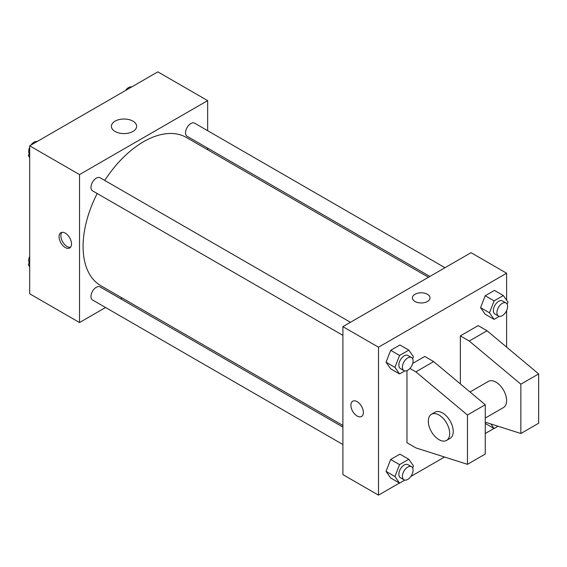 <?xml version="1.0" encoding="UTF-8"?>
<svg xmlns="http://www.w3.org/2000/svg" width="567" height="567" viewBox="0 0 567 567"><rect width="100%" height="100%" fill="white"/><g stroke="black" fill="none" stroke-linecap="round" stroke-linejoin="round"><path stroke-width="0.85" d="M105.568 307.505L79.522 322.545L29.697 293.777L29.697 145.825L157.824 71.853L207.65 100.621L207.65 130.694M122.082 297.973L120.672 298.788M97.198 193.517A85.567 49.4 120 0 0 83.08 246.51A85.567 49.4 120 0 0 100.806 285.683L342.9 425.456M428.468 277.249L186.373 137.476A85.567 49.4 120 0 0 104.746 180.434M207.65 148.129L207.65 149.766M79.522 322.545L79.522 174.593L207.65 100.621M444.982 267.716L194.63 123.174A7.548 4.359 120 0 0 188.811 125.201A7.548 4.359 120 0 0 185.515 132.798A7.548 4.359 120 0 0 187.075 136.25L429.878 276.434M342.9 427.086L100.097 286.909A7.548 4.359 120 0 0 94.278 288.929A7.548 4.359 120 0 0 90.982 296.527A7.548 4.359 120 0 0 92.549 299.986L342.9 444.521M342.9 335.366L92.549 190.831A7.548 4.359 -60 0 1 92.549 182.113A7.548 4.359 -60 0 1 100.097 177.755L350.449 322.29M79.522 174.593L29.697 145.825M115.087 131.459A12.623 7.286 180 0 1 111.387 126.306A12.623 7.286 180 0 1 124.01 119.013A12.623 7.286 180 0 1 136.633 126.306A12.623 7.286 180 0 1 128.844 133.039A12.623 7.286 180 0 1 115.087 131.459M71.513 243.945A8.81 5.089 60 0 1 69.691 247.977A8.81 5.089 60 0 1 60.882 242.889A8.81 5.089 60 0 1 60.882 232.718A8.81 5.089 60 0 1 67.671 235.078A8.81 5.089 60 0 1 71.513 243.945M70.492 247.297A8.81 5.089 60 0 1 62.675 241.854A8.81 5.089 60 0 1 61.874 232.364M399.459 483.041L378.487 495.147L342.9 474.6L342.9 326.649L471.028 252.676L506.614 273.223L506.614 300.205M493.985 428.468L485.26 433.507M444.535 457.023L410.848 476.464M506.614 310.596L506.614 347.132M427.426 301.481A8.81 5.089 180 0 1 417.829 302.58A8.81 5.089 180 0 1 412.393 297.881A8.81 5.089 180 0 1 421.196 292.799A8.81 5.089 180 0 1 430.006 297.881A8.81 5.089 180 0 1 427.426 301.481M378.487 495.147L378.487 347.202L342.9 326.649M378.487 347.202L506.614 273.223M430.006 297.888A8.81 5.089 0 0 0 421.196 292.799A8.81 5.089 0 0 0 412.393 297.888M352.731 401.216A8.81 5.089 -120 0 0 351.384 408.275A8.81 5.089 -120 0 0 357.139 416.036A8.81 5.089 60 0 1 351.377 408.275A8.81 5.089 60 0 1 352.731 401.216A8.81 5.089 60 0 1 361.54 406.305A8.81 5.089 60 0 1 361.54 416.476A8.81 5.089 60 0 1 357.132 416.036A8.81 5.089 -120 0 0 361.54 416.476M480.575 307.661L485.196 295.747L494.445 290.403L485.196 295.747L480.575 307.661L485.196 314.238L480.575 307.661L489.47 312.8L494.091 300.879L503.34 295.542L507.961 302.119L507.16 304.195M386.042 362.235L390.663 350.321L399.912 344.984L390.663 350.321L386.042 362.235L390.663 368.812L386.042 362.235L394.937 367.373L399.565 355.459L408.807 350.123L413.435 356.7L412.627 358.776M386.042 471.39L390.663 459.476L399.912 454.139L390.663 459.476L386.042 471.39L390.663 477.967L386.042 471.39L394.937 476.528L399.565 464.614L408.807 459.277L413.435 465.854L412.627 467.931M460.347 383.902L460.347 335.898L478.144 325.621L487.046 330.759L538.65 373.915L538.65 423.23L520.853 433.507L520.853 384.185L469.249 341.036L460.347 335.898M409.941 368.444L415.859 371.86L467.47 415.009L467.47 464.323L415.859 447.887L406.964 442.749L406.964 370.641M467.47 464.323L485.26 454.054L485.26 404.732L433.656 361.583L424.761 356.445L412.741 363.383M485.26 418.063L503.489 407.538A15.103 8.718 -120 0 0 503.489 390.103A15.103 8.718 -120 0 0 488.393 381.385L470.022 391.988M485.26 422.167L520.853 433.507M431.444 414.264L435.002 412.209A15.103 8.718 60 0 1 450.106 420.927A15.103 8.718 60 0 1 450.106 438.362L446.548 440.417A15.103 8.718 60 0 1 438.993 439.666A15.103 8.718 60 0 1 429.127 426.363A15.103 8.718 60 0 1 431.444 414.264A15.103 8.718 60 0 1 446.548 422.982A15.103 8.718 60 0 1 446.548 440.417M538.65 373.915L520.853 384.185M485.26 404.732L467.47 415.009M487.046 330.759L469.249 341.036M433.656 361.583L415.859 371.86M29.697 157.64L28.35 155.727L29.697 152.254M32.914 143.968L42.327 138.532M29.697 156.499L28.35 155.727M29.697 147.25A7.548 4.359 120 0 0 28.697 151.417A7.548 4.359 120 0 0 29.158 153.65M36.99 141.488A7.548 4.359 120 0 0 30.93 145.109M127.44 89.395L136.86 83.959M131.516 86.914A7.548 4.359 120 0 0 125.463 90.536M29.697 266.795L28.35 264.881L29.697 261.415M29.697 265.654L28.35 264.881M29.697 256.404A7.548 4.359 120 0 0 28.697 260.572A7.548 4.359 120 0 0 29.158 262.805M404.795 370.931L399.565 373.951L394.937 367.373M411.522 357.55L407.964 355.495A7.548 4.359 120 0 0 402.145 357.522A7.548 4.359 120 0 0 398.849 365.12A7.548 4.359 120 0 0 400.408 368.571L403.973 370.627A7.548 4.359 120 0 0 411.522 366.268A7.548 4.359 120 0 0 411.522 357.55A7.548 4.359 120 0 0 405.703 359.577A7.548 4.359 120 0 0 402.407 367.175A7.548 4.359 120 0 0 403.973 370.627M399.565 373.951L390.663 368.812M399.565 355.459L390.663 350.321M408.807 350.123L399.912 344.984M499.321 316.358L494.091 319.377L489.47 312.8M506.048 302.976L502.49 300.921A7.548 4.359 120 0 0 496.671 302.941A7.548 4.359 120 0 0 493.375 310.539A7.548 4.359 120 0 0 494.941 313.998L498.499 316.053A7.548 4.359 120 0 0 506.048 311.694A7.548 4.359 120 0 0 506.048 302.976A7.548 4.359 120 0 0 500.236 304.996A7.548 4.359 120 0 0 496.94 312.594A7.548 4.359 120 0 0 498.499 316.053M494.091 319.377L485.196 314.238M494.091 300.879L485.196 295.747M503.34 295.542L494.445 290.403M404.795 480.086L399.565 483.105L394.937 476.528M411.522 466.705L407.964 464.649A7.548 4.359 120 0 0 402.145 466.676A7.548 4.359 120 0 0 398.849 474.274A7.548 4.359 120 0 0 400.408 477.726L403.973 479.781A7.548 4.359 120 0 0 411.522 475.422A7.548 4.359 120 0 0 411.522 466.705A7.548 4.359 120 0 0 405.703 468.732A7.548 4.359 120 0 0 402.407 476.33A7.548 4.359 120 0 0 403.973 479.781M399.565 483.105L390.663 477.967M399.565 464.614L390.663 459.476M408.807 459.277L399.912 454.139M498.053 426.242L494.091 428.532L490.88 423.953M494.091 428.532L485.26 423.429"/></g></svg>
